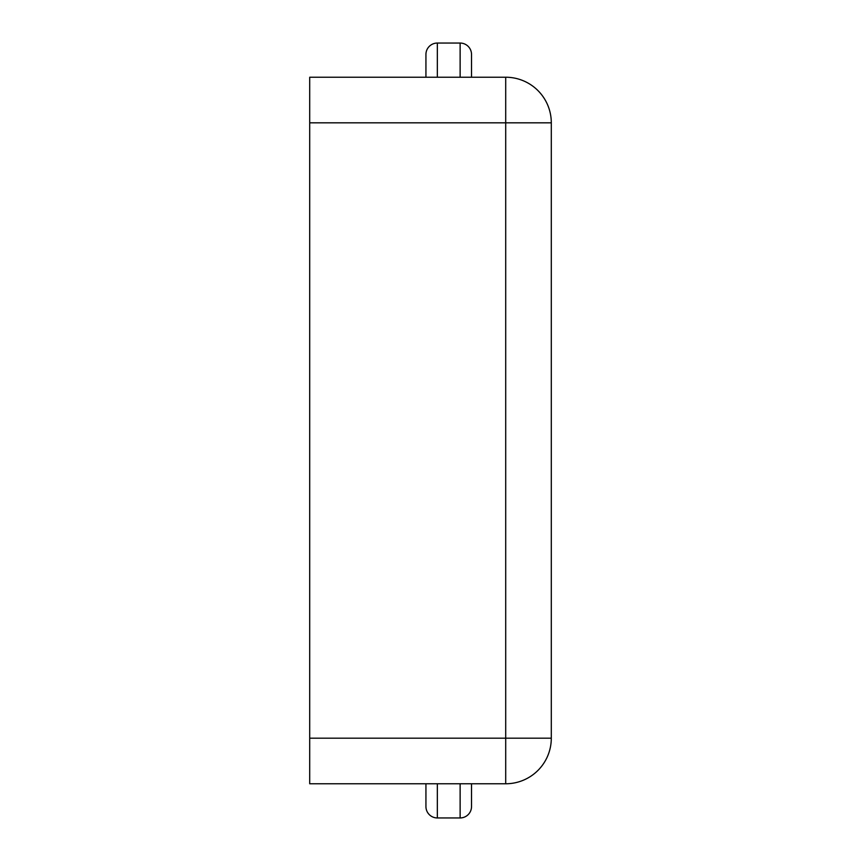 <?xml version="1.0" encoding="UTF-8"?>
<svg xmlns="http://www.w3.org/2000/svg" width="861" height="861" viewBox="0 0 861 861"><rect width="100%" height="100%" fill="white"/><g stroke="black" fill="none" stroke-linecap="round" stroke-linejoin="round"><path stroke-width="1.29" d="M309.702 122.822L505.708 122.822L505.708 77.232L309.702 77.232L309.702 783.768L505.708 783.768A45.579 45.579 0 0 0 551.298 738.178A45.579 45.579 0 0 1 505.708 783.768L505.708 738.178L551.298 738.178L551.298 122.822A45.579 45.579 0 0 0 505.708 77.232A45.579 45.579 0 0 1 551.298 122.822L505.708 122.822L505.708 738.178L309.702 738.178M437.334 783.768L437.334 817.95L460.129 817.95A11.397 11.397 0 0 0 471.527 806.553A11.397 11.397 0 0 1 460.129 817.95L460.129 783.768M425.937 783.768L425.937 806.553L425.937 783.768M471.527 783.768L471.527 806.553M437.334 817.95A11.397 11.397 0 0 1 425.937 806.553A11.397 11.397 0 0 0 437.334 817.95M437.334 77.232L437.334 43.05A11.397 11.397 0 0 0 425.937 54.447A11.397 11.397 0 0 1 437.334 43.05L460.129 43.05L460.129 77.232M471.527 54.447A11.397 11.397 0 0 0 460.129 43.05A11.397 11.397 0 0 1 471.527 54.447L471.527 77.232M425.937 54.447L425.937 77.232L425.937 54.447"/></g></svg>
